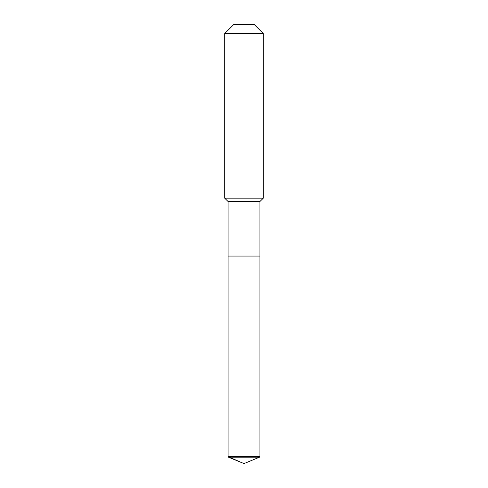 <?xml version="1.0" encoding="UTF-8"?>
<svg xmlns="http://www.w3.org/2000/svg" width="488" height="488" viewBox="0 0 488 488"><rect width="100%" height="100%" fill="white"/><g stroke="black" fill="none" stroke-linecap="round" stroke-linejoin="round"><path stroke-width="0.73" d="M228.482 457.171L228.073 456.683L228.073 201.526L259.927 201.526L259.927 256.066L228.073 256.066L244 256.066L244 463.6L228.482 457.171L244 457.171L244 463.6L228.073 456.683L244 456.683L244 256.066L259.927 256.066L259.927 456.683L244 456.683L244 457.171L259.518 457.171L259.927 456.683M259.927 201.526L263.306 198.152L224.694 198.152L228.073 201.526M263.306 33.568L254.138 24.4L233.862 24.4L224.694 33.568L263.306 33.568L263.306 198.152M224.694 33.568L224.694 198.152M228.073 256.066L228.073 456.683M244 463.6L259.518 457.171"/></g></svg>
